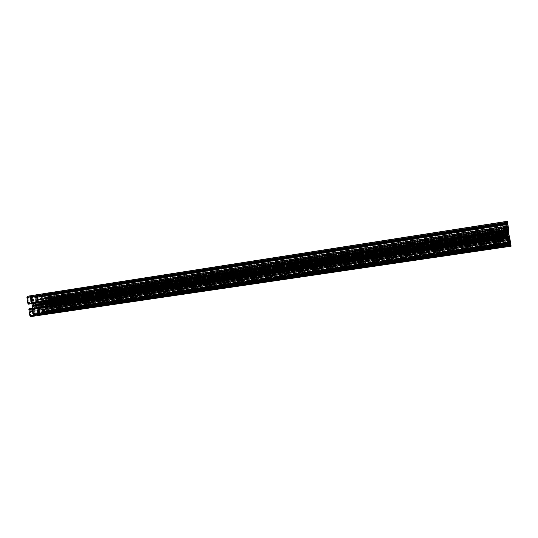 <?xml version="1.0" encoding="UTF-8"?>
<svg xmlns="http://www.w3.org/2000/svg" width="538" height="538" viewBox="0 0 538 538"><rect width="100%" height="100%" fill="white"/><g stroke="black" fill="none" stroke-linecap="round" stroke-linejoin="round"><path stroke-width="0.4" stroke-dasharray="2.69 2.02" d="M43.773 302.78L44.291 302.712L44.587 304.649L44.076 304.649L44.647 306.33L45.32 306.203L45.158 305.275L46.214 305.073L46.349 306.008L47.223 305.302L47.028 304.104L46.517 304.172L46.221 302.242L46.732 302.248L46.16 300.574L45.495 300.695L45.656 301.623L44.6 301.811L44.459 300.876L43.786 300.998L43.773 302.78L507.408 232.49L507.307 232.033L508.013 236.686L507.388 232.335M507.973 239.692L508.834 244.42L507.428 237.023L507.973 239.692L49.395 307.857L49.025 308.153L49.388 310.715L48.4 311.051L48.877 312.208L51.675 311.63L51.836 311.152L51.029 306.135L50.276 305.705L50.498 307.548L49.691 308.059M508.719 235.079L508 230.345L509.284 237.036L508.625 234.642L508.719 235.079L35.609 306.478L35.024 302.544L34.318 302.672L34.479 303.62L33.369 303.822L33.228 302.86L32.293 303.58L32.495 304.824L33.04 304.75L33.343 306.741L32.805 306.741L33.396 308.462L34.109 308.328L33.948 307.373L35.057 307.164L35.199 308.119L35.898 307.985L35.642 306.445M31.043 315.577L33.612 315.342L33.719 314.024L32.435 313.856L31.957 311.267L30.572 311.67L30.02 309.565L29.388 310.298L30.572 315.967L510.737 244.951L510.764 245.308L509.755 237.688L510.858 245.025M505.411 222.712L506.359 229.645L505.243 222.382L505.316 222.732L45.932 293.943L45.838 295.207L47.041 295.423L47.499 297.911L48.924 297.763L49.288 299.579L49.859 298.906L49.052 293.889L48.743 293.492L47.438 293.997M28.877 300.971L30.276 300.856L29.906 298.247L31.07 297.628L30.552 296.425L27.492 296.915L27.303 297.413L28.581 303.217L29.039 302.995L28.844 300.964L508.04 227.063L508.067 227.406L507.146 222.201L508.161 227.258M511.087 246.202L510.67 246.001L509.21 237.453L510.293 245.819L509.358 245.375L507.946 237.097L509.009 245.207L508.632 245.025L505.108 221.636M505.451 221.602L506.843 229.773L505.774 221.555M506.628 221.468L508.067 229.894L506.971 221.414M508.78 230.432L27.996 303.788M508.82 230.977L508.141 228.199L508.457 231.031M509.298 236.612L509.943 239.323L509.547 236.579M30.693 316.62L34.23 315.887L34.055 313.143L510.145 242.712L32.899 313.378L32.475 311.273L33.127 309.377L34.714 308.604L36.436 308.745L37.626 310.265L37.889 312.376L36.712 312.706L37.431 315.228L45.461 313.56L45.347 310.971L44.089 310.998L43.786 308.899L44.392 307.218L45.891 306.472L47.532 306.62L48.662 308.106L48.971 310.016L47.808 310.473L48.501 312.934L51.762 312.255L52.179 311.058L51.224 305.167L50.74 304.73L49.772 304.911L50 307.09L48.945 307.299L47.781 305.907L47.082 303.136L46.873 300.278L47.539 298.55L48.595 298.368L49.059 300.507L50.034 300.339L50.35 299.747L49.402 293.849L48.635 292.867M510.28 242.766L32.899 313.378L510.28 242.766M509.103 237.843L36.288 308.671L509.103 237.843M34.667 296.472L506.843 223.082L510.078 244.716L509.251 244.339L509.123 243.687L505.982 222.611L506.735 222.544L506.83 223.082L34.667 296.472L34.802 297.178L35.979 297.211L36.47 300.224L35.77 302.235L35.979 305.174L36.705 308.012L37.99 309.659L38.48 312.672L37.384 313.123L37.774 314.239L44.856 312.786L45.044 312.201L44.869 311.603L43.733 311.61L43.255 308.637L43.921 306.64L43.712 303.755L43.006 300.964L41.749 299.316L41.271 296.344L42.341 295.94L42.314 295.315L41.957 294.831L34.822 295.987L34.788 296.451M505.982 222.611L41.957 294.831L505.982 222.611M506.036 223.142L42.253 295.234L506.036 223.142M509.022 242.954L44.869 311.603L509.022 242.954M45.004 312.302L509.15 243.801L44.883 312.322M510.078 244.716L37.774 314.239L510.078 244.716M510.017 244.185L37.472 313.836L510.017 244.185M506.971 223.949L34.802 297.178L506.971 223.949M508.067 227.406L29.967 300.91L508.067 227.406M508.625 229.867L28.581 303.217L508.625 229.867M508.571 229.376L28.292 302.854L508.565 229.376M507.448 222.174L27.714 296.882L507.448 222.174M507.146 222.201L30.552 296.425L507.146 222.201M507.193 222.725L30.753 296.828L507.206 222.725M505.781 223.983L45.932 295.328L505.781 223.983M505.384 222.369L47.169 293.748L505.384 222.369M505.216 222.389L48.743 293.492L505.216 222.389M49.792 299.094L506.224 229.175L49.711 299.108M506.359 229.645L49.288 299.579L506.359 229.645M506.164 227.332L47.499 297.911L506.164 227.332M510.327 243.532L33.618 313.903L510.327 243.532M510.764 245.308L32.287 315.618L510.764 245.308M510.965 245.402L30.572 315.967L510.965 245.402M29.462 310.096L509.903 238.206L29.556 310.076M509.755 237.688L30.02 309.565L509.755 237.688M509.937 240.082L31.957 311.267L509.937 240.082M35.609 306.478L508.726 235.099L35.582 306.472M509.076 236.976L35.199 308.119L509.076 236.976M509.029 235.852L33.968 307.38L509.029 235.852M509.284 237.036L33.403 308.462L509.284 237.036M508.202 230.365L33.221 302.86L508.202 230.365M34.479 303.62L508.255 231.501L34.459 303.614M508 230.345L35.024 302.544L508 230.345M35.266 304.091L508.282 232.187L35.199 304.084M507.953 239.397L49.395 307.857L507.953 239.397M507.865 239.511L50.39 307.79L507.865 239.511M507.428 237.023L50.646 305.631L507.428 237.023M507.475 237.487L50.908 305.981L507.475 237.487M508.538 244.279L51.466 311.67L508.538 244.279M508.834 244.42L48.877 312.208L508.834 244.42M508.787 243.929L48.602 311.838L508.773 243.929M507.307 232.033L44.089 302.484L507.307 232.033M506.971 230.224L44.459 300.876L506.971 230.224M45.649 301.623L507.025 231.327L45.629 301.616M506.783 230.203L46.16 300.574L506.783 230.203M46.396 302.08L507.058 231.992L46.335 302.08M46.349 306.008L507.825 236.633L46.349 306.001M45.158 305.275L507.771 235.536L45.179 305.275M508.013 236.686L44.647 306.33L508.013 236.686M44.405 304.817L507.738 234.857L44.472 304.817M508.618 243.99L50.263 311.623L508.618 244.003M32.61 308.24L31.998 310.513L30.774 310.823L30.283 308.59M28.46 304.172L29.57 303.883L29.301 301.697L30.444 301.502L31.87 303.654M34.17 295.187L34.304 297.81L35.515 297.702L35.932 299.78L35.286 301.643L33.712 302.383L31.971 302.221L30.76 300.661L30.437 298.677L31.695 298.24L30.962 295.685M31.332 296.317L507.065 222.234L31.332 296.317M34.371 297.891L507.139 224.702L34.371 297.891M45.327 293.405L45.468 295.961L46.611 295.86L47.014 297.891L46.416 299.7L44.916 300.412L43.269 300.244L42.112 298.724L41.796 296.794L42.986 296.371L42.287 293.882M42.636 294.501L505.868 222.355L42.636 294.501M45.528 296.041L505.949 224.743L45.528 296.041M49.059 300.507L506.554 230.694L49.059 300.507M50.74 304.73L507.247 235.98L50.74 304.73M51.164 305.093L507.287 236.485L51.164 305.093M48.501 312.934L509.009 245.207L48.501 312.934M48.158 312.329L508.914 244.434L48.158 312.329M45.286 310.89L508.854 242.187L45.286 310.89M37.431 315.228L510.293 245.819L37.431 315.228M510.199 245.025L37.277 314.569M509.23 244.575L45.407 312.894M508.033 237.527L45.717 306.868M507.946 237.097L45.891 306.472M507.986 237.514L46.181 306.774M508.894 244.42L48.353 312.289M507.321 236.498L50.854 305.147M507.267 233.895L47.344 303.513M507.213 233.398L47.082 303.136M507.112 232.893L47.209 302.686M506.366 230.156L50.007 299.895M505.572 222.382L45.407 294.051M506.756 229.349L45.091 300.029M506.843 229.773L44.916 300.412M506.803 229.349L44.627 300.11M505.888 222.349L42.441 294.528M34.049 295.88L506.776 222.268L34.25 295.853M507.98 229.457L33.894 301.986M508.067 229.894L33.712 302.383M508.033 229.464L33.41 302.074M507.085 222.234L31.123 296.351M510.542 245.18L34.176 315.207M509.304 237.897L34.533 309.007M509.21 237.453L34.714 308.604M509.244 237.883L35.017 308.913M508.343 233.115L36.113 304.71M508.444 233.64L35.979 305.174M508.497 234.151L36.254 305.557M507.684 233.983L43.585 304.205M507.583 233.472L43.712 303.755M507.529 232.967L43.45 303.371M44.6 301.811L507.139 231.353L44.62 301.798M507.011 231.279L45.69 301.569M507.092 232.396L46.618 302.363M46.712 304.4L507.482 234.817L46.766 304.374M507.811 239.249L50.498 307.548M33.195 306.929L508.995 235.173L33.221 306.909M508.639 232.544L32.495 304.824M508.37 231.515L33.39 303.809M508.242 231.454L34.519 303.566M508.323 232.604L35.495 304.374M30.572 311.67L510.125 240.298L30.605 311.657M510.011 240.251L31.574 311.468M505.283 222.604L48.454 293.728M506.063 227.029L47.996 297.568M507.469 222.524L28.057 297.117M507.347 222.49L29.099 296.909M509.668 242.369L37.942 312.228M509.701 242.53L37.889 312.376M509.836 242.584L36.752 312.605M509.856 242.699L36.712 312.706M510.192 244.918L37.008 314.528M510.286 245.718L37.371 315.147M509.358 245.375L45.461 313.56M509.338 245.267L45.495 313.466M509.21 244.568L45.602 312.854M509.19 244.46L45.636 312.76M508.861 242.288L45.347 310.971M508.975 242.241L44.183 311.112L508.975 242.241M508.961 242.08L44.089 310.998M508.612 239.746L43.78 309.061M508.578 239.558L43.786 308.899M508.208 237.688L44.392 307.218M508.175 237.567L44.506 307.097M507.852 237.473L47.384 306.546L507.852 237.473M507.852 237.581L47.532 306.62M508.033 239.37L48.602 307.958M508.054 239.551L48.662 308.106M508.403 241.858L48.971 310.016M508.437 242.019L48.918 310.164M508.558 242.066L47.842 310.379M508.578 242.174L47.808 310.473M508.901 244.326L48.097 312.255M508.995 245.099L48.44 312.854M508.632 245.025L51.762 312.255M508.363 243.694L52.179 311.058M507.294 236.585L51.224 305.167M507.253 236.081L50.801 304.804M507.354 236.007L49.772 304.911M507.374 236.108L49.738 305.006M507.731 238.455L50.047 306.949M507.758 238.616L50 307.09M507.879 238.65L48.951 307.299L507.879 238.65M507.879 238.576L48.857 307.252M507.697 236.794L47.781 305.907M507.657 236.518L47.694 305.685M506.722 230.271L46.86 300.52M506.675 229.995L46.873 300.278M506.305 228.173L47.465 298.63M506.285 228.092L47.539 298.55M506.177 228.085L48.588 298.368L506.171 228.085M506.191 228.24L48.682 298.489M506.54 230.587L48.998 300.433M506.446 230.681L50.034 300.339M506.426 230.573L50.068 300.238M506.332 230.156L50.316 299.841M506.312 230.049L50.35 299.747M505.236 222.94L49.402 293.849M505.471 221.696L45.313 293.486M505.592 222.376L45.212 294.084M505.612 222.483L45.179 294.178M505.942 224.635L45.468 295.961M505.834 224.743L46.611 295.86L505.834 224.743M505.848 224.904L46.705 295.981M506.197 227.211L47.014 297.891M506.231 227.392L47.001 298.045M506.594 229.222L46.416 299.7M506.621 229.336L46.302 299.814M506.937 229.363L43.41 300.318L506.937 229.363M506.937 229.249L43.269 300.244M506.749 227.419L42.172 298.872M506.729 227.231L42.112 298.724M506.372 224.891L41.796 296.794M506.339 224.729L41.85 296.653M506.224 224.736L42.953 296.465M506.204 224.628L42.986 296.371M505.875 222.456L42.697 294.582M505.781 221.663L42.347 293.963M506.648 221.562L34.156 295.268M506.796 222.376L34.008 295.981M507.132 224.595L34.304 297.81M507.018 224.709L35.515 297.702L507.018 224.709M507.038 224.871L35.609 297.823M507.395 227.251L35.932 299.78M507.428 227.446L35.918 299.948M507.805 229.322L35.286 301.643M507.838 229.444L35.172 301.764M508.175 229.477L32.125 302.295L508.175 229.477M508.168 229.356L31.971 302.221M507.98 227.466L30.827 300.816M507.959 227.271L30.76 300.661M507.59 224.857L30.437 298.677M507.563 224.689L30.498 298.529M507.435 224.696L31.661 298.341M507.415 224.588L31.695 298.24M507.072 222.349L31.399 296.404M506.978 221.528L31.029 295.772M508.699 230.963L29.536 303.977M508.679 230.849L29.57 303.883M508.302 228.374L29.24 301.845M508.269 228.206L29.301 301.697M508.141 228.199L30.444 301.502L508.141 228.199M508.148 228.28L30.545 301.549M508.336 230.177L31.695 302.955M508.37 230.466L31.796 303.183M509.351 236.976L32.657 308.536M509.399 237.265L32.643 308.785M509.789 239.195L31.998 310.513M509.816 239.282L31.917 310.601M509.943 239.323L30.774 310.823L509.943 239.323M509.93 239.161L30.673 310.702M509.553 236.686L30.343 308.671M510.67 246.001L34.23 315.887M510.649 245.886L34.271 315.786M510.515 245.167L34.378 315.16M510.495 245.059L34.419 315.066M510.159 242.82L34.116 313.224M510.266 242.604L32.798 313.257M509.903 240.19L32.475 311.273M509.869 239.995L32.488 311.105M509.479 238.065L33.127 309.377M509.446 237.944L33.248 309.249M509.103 237.957L36.436 308.745M509.284 239.8L37.559 310.117M509.311 239.988L37.626 310.265M506.809 222.974L34.829 296.351M506.863 223.189L34.627 296.566M506.957 223.788L34.708 297.057M506.863 223.956L35.817 297.01L506.863 223.956M506.89 224.225L35.979 297.211M507.442 227.883L36.47 300.224M507.475 228.072L36.456 300.386M507.885 230.123L35.77 302.235M507.933 230.412L35.757 302.484M508.901 236.855L36.611 307.783M508.941 237.137L36.705 308.012M509.143 239.148L37.929 309.511M509.163 239.336L37.99 309.659M509.715 242.994L38.48 312.672M509.768 243.27L38.386 312.914M509.889 243.317L37.384 313.123M509.923 243.485L37.33 313.271M510.011 244.077L37.404 313.762M510.004 244.178L37.599 313.809L510.004 244.178M510.017 244.286L37.66 313.889M510.064 244.608L37.707 314.158M509.251 244.339L44.856 312.786M509.23 244.232L44.896 312.686M509.183 243.916L44.849 312.423M509.123 243.687L45.044 312.201M509.035 243.109L44.963 311.724M509.136 243.001L43.894 311.805L509.136 243.001M509.109 242.739L43.733 311.61M508.565 239.141L43.255 308.637M508.538 238.953L43.269 308.476M508.128 236.915L43.921 306.64M508.08 236.633L43.941 306.398M507.132 230.318L43.101 301.186M507.092 230.042L43.006 300.964M506.89 228.038L41.809 299.464M506.87 227.85L41.749 299.316M506.325 224.252L41.271 296.344M506.271 223.983L41.359 296.102M506.164 223.99L42.341 295.94M506.137 223.828L42.394 295.799M506.05 223.25L42.314 295.315M506.05 223.142L42.125 295.254L506.05 223.142M506.036 223.035L42.065 295.174M505.989 222.719L42.025 294.911M506.735 222.544L34.822 295.987M506.756 222.651L34.782 296.082M507.549 224.232L29.906 298.247M507.482 223.895L29.987 297.944M507.374 223.902L31.009 297.776M507.341 223.734L31.07 297.628M507.213 222.887L30.955 296.936M507.193 222.611L30.686 296.747M507.159 222.369L30.653 296.546M507.287 222.187L29.213 296.64M507.321 222.322L29.119 296.768M507.368 222.544L29.025 296.969M507.469 222.409L27.875 297.05M507.455 222.281L27.821 296.956M507.469 222.174L27.492 296.915M507.583 222.719L27.303 297.413M507.65 223.196L27.364 297.803M507.677 223.391L27.445 297.951M507.684 223.458L27.512 297.998M507.724 223.808L27.613 298.274M508.033 225.852L27.889 299.948M508.067 226.027L27.882 300.096M508.087 226.142L27.808 300.204M508.128 226.33L27.781 300.372M508.551 229.154L28.158 302.686M508.571 229.484L28.447 302.914M508.605 229.706L28.48 303.096M508.578 229.867L28.985 303.15M508.545 229.699L29.039 302.995M508.215 227.527L28.749 301.213M508.047 227.09L29.644 300.695M508.054 227.251L29.846 300.803M508.033 227.406L30.276 300.856M507.973 227.13L30.363 300.614M507.879 226.491L30.283 300.083M507.859 226.283L30.182 299.922M507.805 225.899L30.047 299.626M505.949 225.899L47.331 296.72M505.72 224.312L47.041 295.423M506.009 226.263L47.304 297.037M506.05 226.464L47.263 297.211M506.137 227.076L47.344 297.716M506.137 227.332L47.781 297.864M506.103 227.184L47.855 297.729M506.009 227.184L48.743 297.575L506.002 227.177M506.029 227.439L48.924 297.763M506.339 229.491L49.193 299.464M506.319 229.639L49.657 299.518M506.285 229.484L49.704 299.377M506.251 229.275L49.678 299.202M506.184 228.966L49.859 298.906M505.781 226.31L49.509 296.7M505.76 226.128L49.435 296.559M505.754 226.021L49.341 296.485M505.733 225.859L49.294 296.357M505.444 223.936L49.039 294.763M505.384 223.606L49.045 294.481M505.37 223.539L49.086 294.414M505.337 223.357L49.113 294.259M505.269 222.907L49.052 293.889M505.243 222.382L48.541 293.526M505.263 222.49L48.474 293.627M505.316 222.712L48.319 293.842M505.411 222.658L47.357 293.963M505.39 222.503L47.29 293.835M505.512 222.362L45.932 293.943M505.545 222.517L45.885 294.091M505.579 222.752L45.912 294.286M505.599 222.853L45.878 294.38M505.612 222.853L45.784 294.394M505.639 223.014L45.73 294.535M505.767 223.828L45.838 295.207M505.68 223.99L46.88 295.174L505.68 223.99M510.172 241.589L32.132 312.504M510.407 243.25L32.435 313.856M510.105 241.206L32.159 312.181M510.064 240.99L32.206 311.993M509.963 240.351L32.119 311.462M509.977 240.089L31.648 311.327M510.058 240.425L31.412 311.643M510.098 240.029L30.41 311.468M509.768 237.857L30.121 309.686M509.802 237.702L29.617 309.646M509.836 237.87L29.563 309.794M509.869 238.092L29.59 309.975M509.95 238.435L29.388 310.298M510.374 241.253L29.765 312.612M510.394 241.441L29.839 312.753M510.401 241.549L29.946 312.827M510.421 241.723L29.994 312.968M510.73 243.768L30.262 314.643M510.791 244.118L30.256 314.938M510.811 244.191L30.202 315.012M510.844 244.386L30.175 315.181M510.912 244.864L30.242 315.571M510.939 245.389L30.8 315.92M510.912 245.274L30.874 315.813M510.892 245.146L30.895 315.705M510.744 244.965L31.998 315.369L510.737 244.951M510.737 245.012L32.092 315.402M510.757 245.18L32.159 315.53M510.609 245.234L33.612 315.342M510.575 245.066L33.672 315.194M510.542 244.824L33.638 314.992M510.515 244.709L33.672 314.891M510.508 244.703L33.773 314.871M510.475 244.534L33.833 314.717M510.347 243.687L33.719 314.024M510.448 243.579L32.603 314.111L510.448 243.579M508.356 232.524L35.078 304.38M508.692 234.783L35.38 306.236M508.329 232.382L35.078 304.259M508.289 232.483L35.609 304.259M508.067 230.99L35.414 303.029M508.08 230.351L34.318 302.672M508.128 230.627L34.297 302.907M508.168 231.017L34.533 303.197M508.181 231.145L34.56 303.304M508.37 231.474L33.316 303.782M508.336 231.165L33.195 303.546M508.316 231.037L33.188 303.439M508.235 230.641L33.316 303.082M508.275 230.372L32.515 302.988M508.41 231.031L32.293 303.58M508.639 232.658L32.643 304.891M508.565 232.261L32.771 304.542M508.551 232.241L32.831 304.515L508.551 232.228M508.565 232.416L33 304.636M508.585 232.564L33.04 304.75M508.921 234.837L33.343 306.613M508.948 234.978L33.343 306.741M508.995 235.146L33.154 306.909M508.955 234.756L32.919 306.62M508.988 234.877L32.805 306.741M509.217 236.384L33.006 307.978M509.204 237.009L34.109 308.328M509.15 236.733L34.123 308.086M509.116 236.343L33.887 307.803M509.096 236.216L33.867 307.696M509.042 235.906L33.907 307.427M508.908 235.832L35.031 307.178M508.908 235.873L35.105 307.205M508.941 236.175L35.226 307.44M508.961 236.303L35.239 307.548M509.042 236.7L35.105 307.904M508.995 236.955L35.898 307.985M508.867 236.296L36.12 307.393M508.639 234.803L35.918 306.162M508.639 234.689L35.77 306.095M508.713 234.924L35.421 306.351M508.444 242.43L49.462 310.426M508.511 242.759L49.388 310.715M508.618 242.806L48.447 310.903M508.645 242.968L48.4 311.051M508.773 243.781L48.507 311.724M508.787 244.03L48.756 311.892M508.82 244.265L48.79 312.087M508.692 244.353L50.108 311.953M508.666 244.218L50.195 311.825M508.632 244.057L50.216 311.684M51.211 311.428L508.511 243.943L51.164 311.455M508.518 244.064L51.325 311.515M508.531 244.178L51.372 311.603M508.511 244.272L51.675 311.63M508.41 243.741L51.836 311.152M508.343 243.29L51.776 310.782M508.323 243.115L51.709 310.641M508.316 243.048L51.648 310.594M508.269 242.719L51.554 310.332M507.98 240.802L51.292 308.745M507.953 240.634L51.292 308.597M507.933 240.526L51.359 308.496M507.899 240.345L51.386 308.335M507.495 237.688L51.029 306.135M507.489 237.487L50.821 306.001L507.489 237.487M507.475 237.386L50.76 305.92M507.442 237.177L50.733 305.752M507.469 237.036L50.276 305.705M507.502 237.191L50.229 305.846M507.966 239.538L49.503 307.958M507.986 239.41L49.113 307.911M508.04 239.672L49.025 308.153M508.128 240.284L49.113 308.657M508.154 240.479L49.207 308.812M508.202 240.842L49.328 309.094M507.321 232.214L44.25 302.598M507.334 232.355L44.291 302.712M507.67 234.555L44.587 304.528M507.69 234.696L44.587 304.649M507.697 234.481L44.183 304.535M507.731 234.595L44.076 304.649M507.953 236.061L44.271 305.86M507.939 236.666L45.32 306.203M507.892 236.39L45.333 305.967M507.852 236.021L45.105 305.685M507.838 235.893L45.084 305.584M507.785 235.59L45.125 305.322M507.657 235.523L46.187 305.086L507.65 235.509M507.657 235.563L46.261 305.107M507.69 235.859L46.376 305.342M507.711 235.98L46.389 305.45M507.785 236.364L46.261 305.792M507.744 236.612L47.014 305.88M507.623 235.974L47.223 305.302M507.401 234.528L47.028 304.104M507.401 234.413L46.893 304.031M507.475 234.649L46.55 304.286M507.455 234.507L46.517 304.172M507.126 232.322L46.221 302.363M507.099 232.181L46.221 302.242M507.065 232.281L46.732 302.248M506.843 230.829L46.537 301.045M506.857 230.21L45.495 300.695M506.904 230.486L45.481 300.924M506.937 230.856L45.703 301.206M506.957 230.984L45.73 301.314M507.132 231.3L44.546 301.771M507.099 231.004L44.432 301.542M507.078 230.876L44.419 301.435M507.004 230.493L44.546 301.092M507.045 230.237L43.786 300.998M507.166 230.876L43.578 301.576M507.395 232.443L43.914 302.854M507.314 232.066L44.035 302.504M507.408 232.49L43.867 302.901M507.099 232.443L46.678 302.39M507.758 235.805L45.696 305.409M508.598 244.191L50.72 311.717M509.009 236.121L34.513 307.514M508.652 232.705L32.589 304.945M508.323 232.651L35.555 304.407M510.838 245.214L31.507 315.658M506.05 227.251L48.481 297.682M508.141 227.325L29.16 300.977M507.361 222.557L29.052 296.976M507.381 222.322L28.507 296.868M507.475 222.55L28.003 297.144M508.161 227.251L28.844 300.964M508.04 227.063L29.698 300.661M506.063 227.002L47.943 297.554M505.316 222.732L48.373 293.856M505.33 222.51L47.862 293.748M505.417 222.725L47.418 294.01M510.051 240.446L31.473 311.657M510.071 240.204L30.908 311.542M510.858 245.005L30.989 315.571M508.282 232.187L35.226 304.071M508.269 231.226L33.907 303.479M508.376 231.528L33.369 303.822M508.955 234.709L32.865 306.593M508.901 235.819L35.057 307.164M508.625 234.642L35.824 306.041M507.879 239.444L50.148 307.776M507.98 239.719L49.637 308.092M507.738 234.884L44.446 304.838M507.697 234.44L44.129 304.508M507.388 234.366L46.934 303.983M507.482 234.83L46.739 304.407M507.058 231.992L46.362 302.06M507.038 231.064L45.105 301.482"/><path stroke-width="0.81" d="M505.108 221.636L45.327 293.405M505.774 221.555L34.17 295.187M506.971 221.414L507.347 221.374L507.623 222.745L508.78 230.432L27.929 303.708L26.927 297.494L27.398 296.256L506.971 221.414L30.962 295.685M508.74 230.439L508.82 230.977L28.46 304.172L28.339 303.735M508.457 231.031L509.298 236.612M509.547 236.579L511.087 246.202L30.673 316.626L29.859 315.624L28.857 309.417L29.213 308.792L30.283 308.59L509.547 236.579L30.283 308.59M31.87 303.654L32.61 308.24M42.287 293.882L34.197 295.174M48.635 292.874L45.347 293.392M508.78 233.196L32.159 305.429M508.84 233.714L32.428 305.819M508.941 234.238L32.293 306.29M509.755 237.164L29.234 309.249M507.347 221.374L27.398 296.256M507.623 222.745L26.927 297.494M508.766 230.318L27.929 303.708M508.807 230.869L28.393 304.091M509.668 236.606L29.213 308.792M509.688 236.72L29.173 308.886M509.795 237.171L28.891 309.316M509.816 237.285L28.857 309.417M510.952 244.857L29.859 315.624M508.78 230.432L27.996 303.788M508.82 230.977L28.46 304.172M511.087 246.202L30.673 316.626"/></g></svg>
